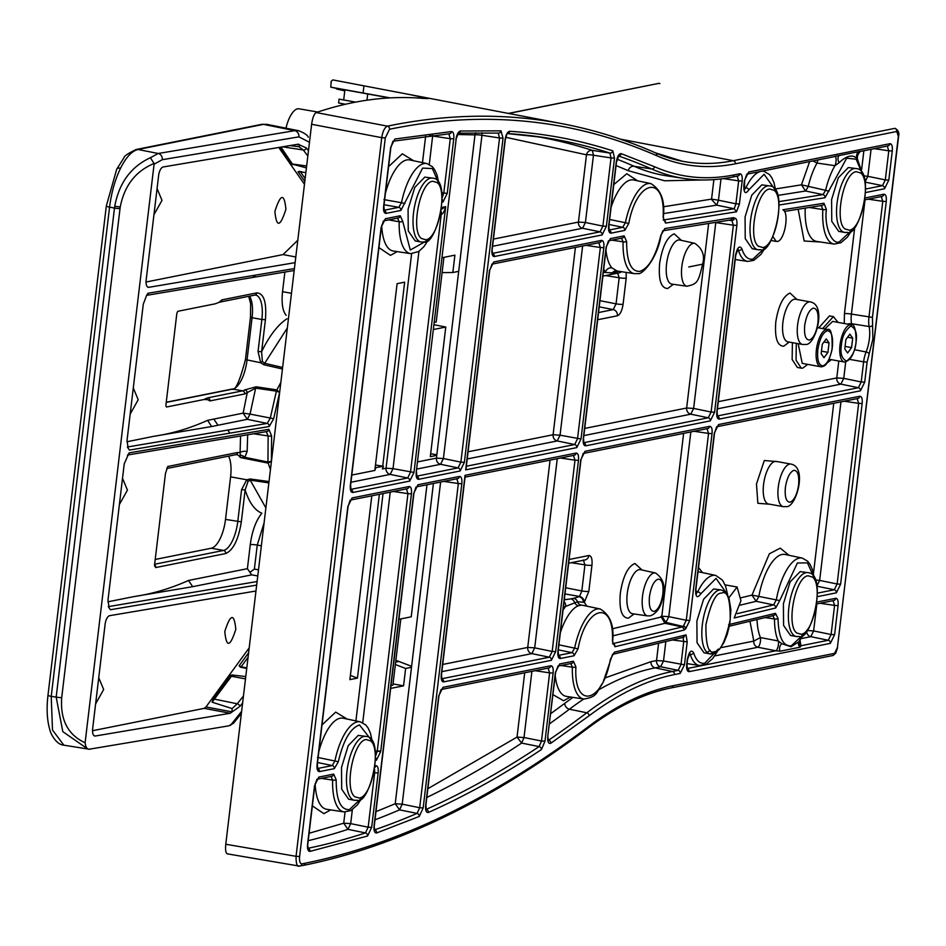<?xml version="1.0" encoding="UTF-8"?>
<svg xmlns="http://www.w3.org/2000/svg" width="946" height="946" viewBox="0 0 946 946"><rect width="100%" height="100%" fill="white"/><g stroke="black" fill="none" stroke-linecap="round" stroke-linejoin="round"><path stroke-width="1.42" d="M294.419 268.569L148.12 293.236L146.784 294.975L143.284 304.139L127.036 440.398L128.136 448.191L129.413 450.083L269.208 426.516L273.666 418.7L279.638 392.401L276.398 391.159L276.871 389.894L256.177 386.784L244.848 389.882A27.056 10.595 -79.7 0 1 242.578 390.852L232.787 389.078A2.708 2.46 -101.3 0 0 231.936 389.09L166.248 402.239M228.554 456.138A27.056 10.595 -79.7 0 1 230.588 476.855L225.515 519.413A27.056 10.595 -79.7 0 1 211.301 548.219L155.215 559.453M269.019 481.549L250.146 478.983L246.74 479.788L241.585 489.638L237.765 521.636A27.056 10.595 -79.7 0 1 223.552 550.442L211.301 548.219M271.443 461.27L268.132 463.102L267.943 462.015L244.837 457.308L240.319 457.533L268.132 463.102L270.461 469.512M63.855 745.176L52.491 730.04L51.226 696.339A5.416 0.769 -173.2 0 1 47.986 695.239C46.401 708.814 47.04 720.391 49.902 729.957C49.949 731.778 55.53 744.668 63.855 745.176L87.753 748.984L62.814 731.648L56.181 697.119L51.226 696.339L109.57 207.103C111.427 192.499 115.081 179.539 120.556 168.211C126.114 157.178 131.932 150.934 137.998 149.492A5.416 4.919 -101.3 0 0 136.212 149.492L136.212 149.492C128.065 153.382 123.985 156.149 123.95 157.781L116.689 169.251A5.416 2.944 -153.7 0 1 120.556 168.211M47.986 695.239L106.319 206.003A5.416 0.769 -173.2 0 0 109.57 207.103L114.49 208.085L114.738 206.275C119.125 182.874 131.009 166.685 150.367 157.734L158.183 153.489L137.998 149.492L263.461 124.364L266.914 124.352L261.675 124.364A5.416 4.919 -101.3 0 1 263.461 124.364L294.797 130.654L298.51 130.702L266.914 124.352M237.73 452.472A2.708 2.46 78.7 0 1 235.814 454.683L236.618 454.671A27.056 10.595 -79.7 0 1 240.319 457.533L240.095 452.578L237.73 452.472L167.809 466.484L165.479 473.39L154.47 565.661L155.759 567.553L225.68 553.552A2.708 2.46 -101.3 0 0 223.552 550.442L154.647 564.242M257.761 575.948L251.671 574.872L247.403 568.676L250.264 544.648C252.133 530.895 255.999 520.418 261.853 513.229C254.699 510.284 249.129 502.492 245.132 489.862L241.585 489.638M225.68 553.552C233.236 550.217 238.439 539.658 241.325 521.861L245.132 489.862L248.065 481.408A2.708 1.052 -123.3 0 1 246.74 479.788L230.588 476.855M248.065 481.408L250.205 480.142L250.146 478.983M265.873 507.919L250.205 480.142L268.865 482.886M167.809 466.484L166.839 468.471A2.708 2.46 78.7 0 1 166.756 468.507L166.839 468.471M241.372 713.426L233.532 723.252L228.719 725.854L89.291 749.197M218.739 302.472A2.708 2.637 59.9 0 0 218.857 302.413L220.04 302.07A2.708 2.46 -101.3 0 0 221.955 299.858L219.271 302.117A2.708 2.637 59.9 0 1 218.857 302.413L215.381 303.772L178.179 311.222A2.708 1.064 -79.7 0 0 176.76 314.107L165.976 404.533A2.708 1.064 -79.7 0 0 166.602 406.981A2.708 1.064 -79.7 0 0 166.768 406.969L203.958 399.519L207.635 399.673L209.906 400.927L244.707 393.962A2.708 2.46 -101.3 0 0 242.578 390.852L207.777 397.828A2.708 2.46 78.7 0 1 209.906 400.927M282.618 367.486L264.253 363.181L262.373 361.396L260.694 362.756L263.768 364.73L282.44 368.999M280.844 382.432L276.871 389.894L279.638 392.401M247.663 434.782L247.154 451.419A5.416 2.211 179.3 0 0 240.095 452.578L240.556 435.976M107.868 601.81L133.646 596.642C152.259 593.922 170.54 588.542 188.502 580.466L247.403 568.676M271.608 435.917A2.708 0.615 -175.6 0 1 268.144 435.952L266.216 431.53A2.708 2.412 -99.6 0 0 268.877 429.318L271.608 435.917L271.419 461.246L267.943 462.015L268.144 435.952L253.623 433.776M247.154 451.419L244.837 457.308A5.416 3.228 -135.5 0 0 240.461 455.274M255.976 591.002L109.677 615.669A8.112 3.477 100.7 0 0 105.112 624.254L92.661 728.645A8.112 3.477 100.7 0 0 94.766 736.012A8.112 3.477 100.7 0 0 95.321 736.012L230.209 713.272L239.858 706.414L242.625 702.949M308.479 150.686L306.445 148.037L298.073 144.218L163.173 166.969A8.112 3.477 100.7 0 0 158.621 175.542L146.169 279.945A8.112 3.477 100.7 0 0 148.274 287.312A8.112 3.477 100.7 0 0 148.829 287.312L295.128 262.645M89.787 749.244C87.233 749.48 85.66 747.328 85.105 742.776L154.092 164.178L162.274 159.697L298.889 136.863L309.472 142.278M204.182 708.365L205.98 706.958L232.018 711.865L230.221 713.272L204.182 708.365L92.542 730.726M268.877 429.318L129.082 452.886L124.245 463.8L107.998 600.06L109.097 607.852L110.375 609.744L256.673 585.077M85.105 742.776C67.911 734.865 60.118 719.823 61.715 697.651A5.416 0.769 -173.2 0 1 56.181 697.119L114.49 208.085A5.416 0.769 -173.2 0 0 120.024 208.617L120.248 206.997C124.364 185.629 135.645 171.12 154.092 163.469L150.367 157.734M286.189 315.314C282.582 310.962 281.364 303.098 282.535 291.699L284.876 272.058M126.93 441.758L154.163 436.236C172.314 433.552 190.122 428.254 207.588 420.343L243.134 413.13L247.213 392.886A2.708 2.33 -123.2 0 0 244.848 389.882M221.955 299.858L256.768 292.893C263.875 293.272 266.772 302.212 265.424 319.713L261.604 351.711C269.468 335.641 277.923 324.667 286.981 318.79M244.707 393.962L255.657 388.144A2.708 0.97 -81.5 0 1 256.177 386.784M273.666 418.7L250.04 414.088L247.273 419.315L243.134 413.13L250.04 414.088L255.657 388.144L276.398 391.159L270.26 418.227L267.186 423.418A2.708 2.412 80.4 0 1 269.208 426.516M287.336 327.978L263.768 364.73M166.236 402.405L232.787 389.078A27.056 10.595 100.3 0 0 247.001 360.272L252.074 317.714L261.876 319.488L258.057 351.486L261.604 351.711L262.373 361.396M264.1 522.783L257.253 545.073A5.416 0.769 6.8 0 0 250.264 544.648M249.898 572.33L254.379 569.09L257.253 545.073L261.356 545.807M251.671 574.872L192.665 586.686L188.502 580.466M254.852 591.191L255.858 591.948M146.051 282.026L283.067 254.58L295.802 256.981M282.629 146.819L303.276 150L299.113 146.76L299.622 144.963L298.617 144.218M243.453 696.008L237.245 703.789L232.125 708.578L212.117 702.192L231.439 676.272L245.487 678.897M232.018 711.865L232.125 708.578M266.926 431.53L127.462 455.05A2.708 2.412 80.4 0 0 129.082 452.886M229.866 433.15L227.797 430.063L267.186 423.418L247.273 419.315L211.644 426.54L207.588 420.343M205.98 706.958L249.188 647.904M283.067 254.58L297.801 240.225M304.47 184.269L278.763 147.47M299.113 146.76L290.008 145.578M239.858 706.414A2.708 1.904 38.6 0 0 237.245 703.789L214.683 699.177A2.708 1.939 36.2 0 1 213.311 698.562L230.079 675.657L232.007 674.983L245.771 676.567M246.729 668.491L240.379 667.19L239.125 665.759L248.597 652.823M212.117 702.192L213.311 698.562M305.877 172.503L298.037 171.77L304.801 181.455M299.504 171.368L298.037 171.77L300.225 171.533A2.708 1.076 98.3 0 0 300.178 171.486A2.708 1.064 -81.5 0 1 300.237 171.545L301.987 171.805M279.578 147.34L291.108 163.835L306.421 167.891M306.646 165.976L291.108 163.835M246.8 667.923L241.171 666.729A2.708 1.041 -78 0 1 240.426 667.202L240.379 667.19A2.708 1.052 102.3 0 0 241.171 666.729L239.125 665.759M230.079 675.657L231.439 676.272L232.007 674.983M370.56 740.848C381.463 748.582 371.802 797.253 359.196 798.034L354.809 796.733C343.906 788.988 353.568 740.328 366.173 739.547L370.56 740.848M437.123 182.554C448.037 190.3 438.365 238.971 425.771 239.752L421.384 238.451C410.469 230.706 420.142 182.046 432.736 181.254L437.123 182.554M812.46 577.084C823.363 584.829 813.702 633.489 801.096 634.269L796.709 632.969C785.807 625.223 795.468 576.563 808.073 575.783L812.46 577.084M860.635 172.988C871.55 180.733 861.877 229.393 849.283 230.185L844.896 228.885C833.994 221.139 843.655 172.468 856.26 171.687L860.635 172.988M774.112 190.323C785.026 198.069 775.353 246.729 762.748 247.509L758.373 246.208C747.458 238.463 757.131 189.803 769.725 189.023L774.112 190.323M378.932 247.592L390.45 255.373L397.237 251.612M361.36 798.329L349.37 809.622C340.584 809.989 336.185 800.02 336.173 779.729A2.708 0.899 -178.3 0 1 332.637 780.083L321.427 778.381M851.447 230.481L839.457 241.774C833.036 245.239 824.013 228.766 826.366 209.35L823.954 203.236A2.708 2.46 81 0 1 821.932 205.459L784.459 211.419M849.745 359.397L863.627 361.845L861.227 381.959L864.715 382.172L867.115 362.058L872.862 339.106L872.437 317.395L886.26 201.522C886.639 196.721 885.846 194.285 883.895 194.214L864.597 198.081M823.954 203.236L782.85 209.776C789.662 212.188 784.648 240.958 777.328 241.443L776.335 241.455L772.929 236.737M660.793 235.483L660.828 235.341C655.815 256.236 648.814 268.238 639.827 271.384C631.041 271.739 626.642 261.77 626.63 241.49L624.135 235.861L610.359 238.617L606.138 246.953M803.26 634.577L791.27 645.87C782.933 646.366 778.523 637.237 778.038 618.471L775.484 613.327L728.668 624.62M720.781 647.691L753.796 641.081L760.454 637.557L778.274 640.986L781.81 643.682L791.022 646.745L798.661 641.873L800.056 640.028M718.262 649.098L704.746 663.193C699.839 663.997 696.15 660.556 693.666 652.858C691.254 649.24 689.137 651.463 687.316 659.539L686.737 664.34C686.358 669.141 687.151 671.577 689.102 671.648L830.34 643.363L834.597 634.719L838.073 605.617C838.452 600.805 837.659 598.369 835.708 598.298L816.41 602.164M713.603 588.956L703.588 599.256L696.883 621.049L697.048 642.748L704.013 652.787L709.819 653.84A32.448 12.712 -79.7 0 1 702.689 622.101A32.448 12.712 -79.7 0 1 719.409 590.008A32.448 12.712 -79.7 0 1 721.396 589.985L713.603 588.956M358.227 735.385L348.211 745.685L341.506 767.478L341.683 789.177L348.636 799.216L354.443 800.269A32.448 12.712 -79.7 0 1 347.324 768.542A32.448 12.712 -79.7 0 1 364.033 736.437A32.448 12.712 -79.7 0 1 366.019 736.414L358.227 735.385M424.801 177.103L414.786 187.403L408.081 209.196L408.246 230.895L415.211 240.934L421.017 241.987A32.448 12.712 -79.7 0 1 413.887 210.249A32.448 12.712 -79.7 0 1 430.607 178.155A32.448 12.712 -79.7 0 1 432.594 178.132L424.801 177.103M800.127 571.632L790.111 581.92L783.406 603.725L783.584 625.412L790.537 635.464L796.343 636.516A32.448 12.712 -79.7 0 1 789.224 604.778A32.448 12.712 -79.7 0 1 805.933 572.685A32.448 12.712 -79.7 0 1 807.919 572.649L800.127 571.632M848.314 167.537L838.298 177.836L831.593 199.63L831.759 221.329L838.724 231.368L844.53 232.42A32.448 12.712 -79.7 0 1 837.399 200.682A32.448 12.712 -79.7 0 1 854.12 168.589A32.448 12.712 -79.7 0 1 856.106 168.565L848.314 167.537M761.79 184.872L751.774 195.16L745.07 216.965L745.235 238.652L752.188 248.703L758.006 249.756A32.448 12.712 -79.7 0 1 750.876 218.018A32.448 12.712 -79.7 0 1 767.596 185.924A32.448 12.712 -79.7 0 1 769.583 185.889L761.79 184.872M330.662 809.894L323.887 813.655L312.357 805.874M831.333 359.646L826.78 363.311M807.707 364.387L802.74 368.148L801.274 368.16L796.059 360.225L796.307 343.351M792.393 342.641L792.145 359.515L797.36 367.45L801.274 368.16M570.403 697.001L563.615 700.761L552.972 694.648M802.243 363.394L798.176 343.694M642.038 570.012L634.932 563.497C627.848 566.5 622.976 576.374 620.328 593.107C619.015 609.567 621.711 617.927 628.416 618.164L634.068 613.966M681.345 240.355L674.238 233.851C667.155 236.855 662.283 246.717 659.634 263.449C658.333 279.921 661.029 288.27 667.722 288.506L673.375 284.308M395.653 662.105L398.893 661.467L395.866 660.308M345.03 104.344A2728.761 1068.779 100.3 0 0 338.597 102.948L345.432 104.249M375.869 467.821L374.829 470.458L375.148 467.714L383.426 466.307L375.479 465.018M434.037 324.726L445.779 327.044L430.324 456.658L436.768 455.369L458.704 271.336L452.838 272.519L442.089 272.625M436.839 454.754L430.667 453.749M433.41 483.477L411.498 667.285L405.633 668.467L395.357 664.541M398.893 661.467L411.616 666.315M426.977 484.766L411.226 616.816L398.905 619.287M380.079 494.167L372.369 495.704M379.358 494.38L357.446 678.116L350.387 675.42M357.446 678.116L349.89 679.63L371.802 495.822M375.148 467.714L397.095 283.682L404.663 282.168L382.716 466.201M391.005 685.543L392.897 685.152L400.797 618.909M405.633 668.467L403.564 685.826L393.051 683.923M434.309 322.385L436.201 322.007L443.911 257.359M442.019 257.738L454.908 255.148L452.838 272.519M445.779 327.044L433.457 329.515M317.773 112.03L299.054 108.814A24.336 9.531 100.3 0 0 285.964 128.171M338.597 102.948L339.046 99.117L355.59 102.121M389.527 97.923L335.416 88.144L344.77 90.887A2736.92 1071.972 100.3 0 0 336.492 88.971L344.817 90.485L343.694 99.957M335.416 88.144L330.793 87.162L331.171 81.273L332.838 79.913L408.873 94.399L428.278 98.573L423.572 98.431C388.841 95.404 353.059 100.11 316.2 112.55C314.119 113.827 312.594 117.742 311.624 124.269L225.775 844.246C225.195 850.643 225.881 853.824 227.809 853.812M383.426 466.307L382.385 468.944L386.051 468.211L393.028 468.637L390.178 474.395A5.404 4.919 78.7 0 1 386.051 468.211L411.616 253.741M390.663 688.404L403.564 685.826M347.135 719.055L335.688 712.113L322.007 724.932M301.951 863.852C300.012 863.781 299.22 861.333 299.61 856.532L385.294 137.891L389.551 129.247C483.347 109.949 572.413 118.782 656.737 155.723C681.569 166.614 707.785 169.299 735.385 163.8L896.784 131.482L898.357 136.354L837.399 647.596L834.561 653.355L673.162 685.684C645.55 691.242 617.383 704.829 588.684 726.433C492.322 798.956 397.805 844.553 305.12 863.225L301.951 863.852A2.708 2.46 79 0 1 299.208 866.075L227.336 853.86M299.208 866.075C297.103 867.115 296.051 863.864 296.051 856.319L225.775 844.246M311.624 124.269L381.746 137.667C382.704 131.34 384.608 127.497 387.434 126.149L316.2 112.55M330.793 87.162L390.166 97.887M457.545 134.509L474.987 134.876A5.404 0.757 -173.2 0 1 481.952 135.302L443.414 458.538L436.437 458.124L417.683 461.873M440.611 482.034L402.204 804.171L395.227 803.745L375.976 811.633M455.913 139.381L458.491 133.15L498.436 133.09A2.708 2.483 -87.6 0 1 498.187 133.067L499.547 137.962L460.891 462.133L443.414 458.538L440.576 464.297L416.819 469.062M481.94 132.712L481.952 135.302L499.547 137.962L503.036 138.175L501.002 130.832L460.347 131.021A2.708 2.483 87.1 0 1 458.408 133.22M374.994 819.804A2728.24 1068.578 -79.7 0 0 399.579 809.859L417.068 813.406A2728.749 1068.767 -79.7 0 1 374.51 829.879L374.498 829.879A2.708 2.436 71 0 1 376.638 832.953L419.244 816.457A2.708 2.412 -113.2 0 0 417.068 813.406L419.681 807.718L423.169 807.931L461.825 483.749L458.337 483.536L419.681 807.718L402.204 804.171L399.579 809.859L395.227 803.745L411.498 667.285M406.378 488.751L407.951 493.635L393.465 491.482M350.387 500.091A2.708 2.46 -101.3 0 0 352.089 497.939L347.832 506.583L317.135 764.025M375.136 750.947L380.694 751.585L411.439 493.836C411.817 489.035 411.025 486.599 409.074 486.528A2.708 2.46 78.7 0 1 407.158 488.739L350.375 500.115M317.478 757.379L338.325 761.731C343.292 740.446 350.339 728.183 359.468 724.955L371.813 740.659M397.497 217.97L399.212 221.742L388.711 219.898M427.935 240.048L410.304 250.04L402.748 221.399L400.253 215.759L385.389 218.739A2.708 2.46 78.7 0 1 383.686 220.891L398.337 217.958A2.708 2.46 -101.3 0 0 400.253 215.759M507.494 133.563A2728.749 1068.767 -79.7 0 1 543.855 137.489A2728.749 1068.767 -79.7 0 1 609.898 153.075A2.708 2.483 -72.1 0 0 612.807 150.863C579.2 140.02 544.813 133.492 509.646 131.293C507.446 131.766 505.909 134.651 505.034 139.949L492.003 249.212C491.624 254.025 492.405 256.461 494.356 256.52L602.129 234.939L606.386 226.307L614.51 158.136L611.021 157.923L602.898 226.094L606.386 226.307M425.712 804.951L425.676 805.247C425.298 810.45 426.208 812.851 428.396 812.448C465.846 795.692 503.52 774.727 541.419 749.563L544.979 741.238L553.114 673.067L549.626 672.854L541.502 741.025L544.979 741.238M764.912 247.805L752.933 259.109C748.026 259.914 744.336 256.461 741.841 248.763C739.429 245.144 737.312 247.379 735.491 255.455L716.855 411.782C716.477 416.583 717.257 419.019 719.22 419.09L860.458 390.804L864.715 382.172M740.28 605.133L756.161 601.301L758.834 596.406L779.717 600.58L797.395 562.988L807.494 562.87L813.714 576.894M728.917 597.777L737.111 587.028L740.943 600.71L734.179 617.986L775.696 607.982L779.717 600.58M695.7 589.204L695.665 589.512C695.594 597.233 697.273 598.7 700.69 593.922L716.016 578.384L727.19 594.23M612.653 635.901L664.955 623.296L660.899 616.461L665.038 622.645L682.314 626.276L684.372 629.362L682.232 626.926L612.984 643.623M558.909 644.841L578.053 648.838C586 605.274 614.415 598.995 612.429 641.246L614.971 646.733L684.301 630.012M730.773 219.85L733.469 217.627L730.69 220.501L728.999 220.241M683.993 637.143L612.712 654.325A2.708 2.448 -103.6 0 0 614.368 652.172L610.407 659.232C602.626 703.647 573.548 710.068 575.901 666.847L573.418 661.219L559.642 663.974L555.42 672.31M686.039 634.896L683.118 637.178L683.722 641.648L680.99 664.577L678.152 670.336L672.417 671.483A827.596 324.147 100.3 0 0 586.768 712.799A2728.749 1068.767 -79.7 0 1 548.574 740.221A2.708 2.318 55.7 0 1 550.879 743.201L589.122 715.755C618.128 693.926 646.579 680.198 674.486 674.569L680.209 673.422L684.478 664.79L687.21 641.861L686.039 634.896L614.368 652.172M778.688 205.081L825.042 197.714L846.705 158.195L856.13 159.188L861.901 172.811M743.97 187.213L745.921 187.698A2.708 1.443 25.8 0 1 748.877 189.827L764.108 174.289L775.377 190.134M628.771 223.481C636.859 179.113 665.795 173.91 663.111 217.308L665.535 223.079L736.485 211.798L739.417 204.005L742.149 181.076C742.539 176.275 741.747 173.839 739.796 173.768L734.061 174.915C706.165 180.473 679.677 177.753 654.585 166.756L621.179 153.654C618.873 153.666 617.218 156.539 616.236 162.251L608.656 225.858C608.266 230.658 609.058 233.094 611.01 233.165L624.786 230.398L628.771 223.481L625.377 222.7L622.728 227.312A2.708 2.46 78.7 0 1 624.786 230.398M383.946 199.606L401.482 202.716L398.763 207.34A2.708 2.46 78.7 0 1 400.891 210.438L422.614 168.104L432.381 168.542L438.388 182.377M707.076 652.444L710.269 650.375M416.701 476.252A2.708 2.46 78.7 0 1 418.605 479.303L460.111 470.99L464.38 462.346L460.891 462.133L458.053 467.892L416.678 476.181M498.436 133.09A2.708 2.483 -87.6 0 0 501.002 130.832M416.252 471.983L456.114 139.559L416.252 471.983C415.873 476.796 416.654 479.232 418.605 479.303M460.111 470.99A2.708 2.46 -101.3 0 0 458.053 467.892L440.576 464.297A5.404 4.919 -101.3 0 1 436.437 458.124L436.768 455.369M441.463 209.267L445.684 206.654C444.289 211.561 442.811 214.151 441.238 214.423L410.493 472.231L407.655 477.99L350.812 489.378M350.836 489.437A2.708 2.46 78.7 0 1 352.74 492.488L409.724 481.076A2.708 2.46 -101.3 0 0 407.655 477.99L390.178 474.395L350.954 482.247M456.764 478.664L458.337 483.536L443.851 481.384M417.955 484.754A2.708 2.46 78.7 0 1 416.264 486.906L457.545 478.641A2.708 2.46 -101.3 0 0 459.46 476.441L417.955 484.754L413.698 493.386L374.072 825.692L374.675 830.281L374.025 829.914M372.298 741.451L370.359 733.032L368.16 728.113L365.83 725.014L360.402 721.857A45.775 17.927 -79.7 0 0 334.919 760.939L332.271 765.562L317.525 768.519M411.439 493.836L407.951 493.635L377.277 750.876L375.55 756.244M317.549 768.578A2.708 2.46 78.7 0 1 319.452 771.629L334.34 768.649A2.708 2.46 -101.3 0 0 332.271 765.562L317.537 762.511M441.084 211.762A5.404 1.987 -80 0 1 441.049 214.387L440.611 214.304M418.924 251.388L393.028 468.637L413.981 472.444L445.684 206.654L441.096 207.576M385.389 218.739L381.12 227.371L350.41 484.884M374.923 767.36A2.708 2.46 -101.3 0 0 375.787 765.669L374.51 765.929M374.592 769.536L374.663 772.776L378.152 772.988C378.53 768.176 377.738 765.74 375.787 765.669M374.013 772.681L374.663 772.776L368.171 827.194L371.66 827.407L378.152 772.988M308.207 840.698A2728.24 1068.578 100.3 0 0 347.974 829.346L350.694 823.623L368.171 827.194L365.452 832.918A2.708 2.436 71.9 0 1 367.58 835.992L371.66 827.407M308.029 848.349A2.708 2.46 78.3 0 1 309.957 851.4L367.58 835.992M307.521 848.314L308.183 848.668L307.58 844.092C307.202 848.917 307.994 851.353 309.957 851.4M314.58 785.428L307.58 844.092M336.173 779.729L333.69 774.1A2.708 2.46 -101.3 0 1 331.774 776.311L317.087 779.256A2.708 2.46 -101.3 0 0 318.802 777.092L314.545 785.724M330.982 776.335L332.637 780.083A45.775 17.927 100.3 0 0 344.072 811.928L326.654 809.279A46.271 18.128 100.3 0 1 315.136 783.595M375.574 757.77A2.708 2.46 78.7 0 1 376.437 760.217L380.694 751.585M492.57 246.291L582.582 228.258L585.42 222.499L602.898 226.094L600.06 231.853A2.708 2.46 78.7 0 1 602.129 234.939M492.452 253.481A2.708 2.46 78.7 0 1 494.356 256.52M491.944 253.433L492.606 253.788L492.003 249.212M507.541 133.516A2.708 2.483 -86.4 0 0 509.646 131.293M505.755 137.3L586.473 154.801A5.404 0.757 -173.2 0 1 593.449 155.227L585.42 222.499L578.444 222.074L586.473 154.801A5.404 4.967 -72.1 0 1 592.314 150.367L609.898 153.075L611.021 157.923L593.449 155.227L592.314 150.367A2728.24 1068.578 100.3 0 0 535.14 136.259M467.218 458.964L557.218 440.942L560.056 435.184L581.021 438.991L603.832 247.71L600.343 247.497L577.533 438.778L574.695 444.537A2.708 2.46 78.7 0 1 576.764 447.624L581.021 438.991M465.952 467.631L465.692 469.866L576.764 447.624M489.484 270.32L465.692 469.866M491.79 264.182L492.062 264.088A2.708 2.46 -101.3 0 0 493.706 261.983L489.449 270.615M491.991 264.147L599.563 242.602A2.708 2.46 -101.3 0 0 601.479 240.402L493.706 261.983M598.771 242.625L600.343 247.497L585.858 245.345M578.479 460.383L574.991 460.17L552.18 651.451L555.669 651.664L578.479 460.383C578.857 455.582 578.065 453.146 576.114 453.075L465.042 475.318L441.285 674.569C440.895 679.382 441.687 681.818 443.639 681.889L551.4 660.296L555.669 651.664M441.853 671.648L531.865 653.615L534.703 647.856L552.18 651.451L549.342 657.21A2.708 2.46 78.7 0 1 551.4 660.296M441.735 678.838A2.708 2.46 78.7 0 1 443.639 681.889M464.841 476.95L465.042 475.318M465.042 477.151L574.198 455.286A2.708 2.46 -101.3 0 0 576.114 453.075M573.418 455.298L574.991 460.17L560.505 458.03M426.823 797.443A2728.24 1068.578 100.3 0 0 521.636 743.083L524.013 737.525L541.502 741.025L539.125 746.583A2.708 2.33 56.4 0 1 541.419 749.563M531.9 671.353L524.013 737.525L517.036 737.1L521.636 743.083L539.125 746.583A2728.749 1068.767 -79.7 0 1 426.208 809.398L426.102 809.433M438.743 695.688L425.676 805.247M442.965 687.34A2.708 2.46 -101.3 0 1 441.262 689.492L548.834 667.959A2.708 2.46 -101.3 0 0 550.749 665.759L442.965 687.34L438.696 695.984M548.053 667.982L549.626 672.854L535.14 670.702M821.234 205.459L822.843 209.539A2.708 0.745 3.2 0 0 826.366 209.35M864.963 199.831L881.979 196.425A2.708 2.46 -101.3 0 0 883.895 194.214M881.199 196.437L882.772 201.309L886.26 201.522M717.423 408.849L840.911 384.123L843.749 378.365L861.227 381.959L858.389 387.718A2.708 2.46 78.7 0 1 860.458 390.804M717.305 416.039A2.708 2.46 78.7 0 1 719.22 419.09M737.821 249.212L738.448 250.347A2.708 1.987 -17.1 0 0 741.841 248.763M700.69 593.922A2.708 1.443 -154.2 0 0 697.734 591.794L696.102 593.745M714.336 432.878L695.665 589.512M716.867 426.693A2.708 2.46 -101.3 0 0 718.57 424.541L714.301 433.185M716.843 426.717L857.88 398.467A2.708 2.46 -101.3 0 0 859.808 396.256L718.57 424.541M857.1 398.479L858.672 403.351L862.161 403.564C862.539 398.763 861.759 396.327 859.808 396.256M844.187 401.21L858.672 403.351L837.139 584.001L840.616 584.214L862.161 403.564M816.812 586.165L819.662 580.406L837.139 584.001L834.289 589.76A2.708 2.46 78.7 0 1 836.359 592.846L840.616 584.214M814.199 577.699L812.283 569.315L810.072 564.384L807.742 561.262L802.303 558.093A45.775 17.927 100.3 0 0 776.288 599.953L773.603 604.896A2.708 2.448 76.4 0 1 775.696 607.982M557.963 650.907L557.927 651.215C557.549 656.016 558.329 658.451 560.292 658.522A2.708 2.46 -101.3 0 0 558.388 655.472M580.773 459.638L557.927 651.215M583.079 453.501L583.351 453.406A2.708 2.46 -101.3 0 0 584.995 451.301L580.738 459.933M583.28 453.465L707.762 428.538A2.708 2.46 -101.3 0 0 709.677 426.327L584.995 451.301M706.981 428.55L708.554 433.422L712.042 433.635C712.421 428.834 711.629 426.398 709.677 426.327M694.068 431.27L708.554 433.422L686.276 620.245L689.764 620.458L712.042 433.635M682.314 626.276L665.996 622.409L668.798 616.662L686.276 620.245L683.473 625.992A2.708 2.448 76.4 0 1 685.554 629.078L689.764 620.458M612.996 643.67A2.708 2.448 76.4 0 1 614.971 646.733M558.317 649.843L571.999 652.669L574.66 648.057A45.775 17.927 100.3 0 1 600.131 608.964C610.075 614.794 614.261 625.424 612.677 640.868A2.708 0.934 -178.8 0 1 612.429 641.246M558.365 655.401L571.999 652.669A2.708 2.46 78.7 0 1 574.068 655.755L578.053 648.838M624.135 235.861A2.708 2.46 -101.3 0 1 622.22 238.061L608.645 240.781A2.708 2.46 -101.3 0 0 610.359 238.617M621.439 238.085L623.095 241.833A2.708 0.899 1.7 0 0 626.63 241.49M663.075 230.718A2.708 2.46 -99 0 0 664.837 228.542L660.828 235.341M731.849 220.323L733.375 225.195L736.863 225.408C737.253 220.666 736.485 218.23 734.569 218.088A2.708 2.46 -99 0 1 732.547 220.312L730.69 220.501M715.058 222.464A5.404 0.757 -173.2 0 1 715.791 222.582L733.375 225.195L711.108 412.018L714.597 412.231L736.863 225.408M583.859 435.598L690.781 414.182L693.631 408.424L711.108 412.018L708.258 417.777A2.708 2.46 78.7 0 1 710.328 420.875L714.597 412.231M583.741 442.787A2.708 2.46 78.7 0 1 585.645 445.838L710.328 420.875M583.327 438.235L583.292 438.53C582.913 443.331 583.694 445.767 585.645 445.838M547.829 735.917L555.609 672.488L557.986 666.09A2.708 2.46 -101.3 0 0 559.642 663.974M557.927 666.138L571.502 663.418A2.708 2.46 -101.3 0 0 573.418 661.219M570.722 663.442L572.377 667.19A2.708 0.899 1.7 0 0 575.901 666.847M672.275 639.957L687.21 641.861M674.486 674.569A2.708 2.46 78.7 0 0 672.417 671.483L655.14 667.852L660.675 666.741L663.513 660.982L684.478 664.79M665.83 641.518L663.513 660.982L656.536 660.568A5.404 4.919 -101.3 0 0 660.675 666.741L678.152 670.336A2.708 2.46 78.7 0 1 680.209 673.422M547.746 740.446L548.396 740.789L547.793 736.213C547.438 741.806 548.467 744.135 550.879 743.201M892.279 151.017L888.791 150.804L885.314 179.906L888.802 180.118L892.279 151.017C892.657 146.204 891.877 143.768 889.914 143.697L748.676 171.995L744.419 180.627L743.852 185.416C743.781 193.138 745.46 194.616 748.877 189.827M864.999 182.07L867.837 176.323L885.314 179.906L882.476 185.664A2.708 2.46 78.7 0 1 884.545 188.762L888.802 180.118M862.385 173.603L857.419 158.999C853.044 154.115 846.966 155.333 839.173 162.653L834.951 165.692L817.025 163.055L817.935 159.945M775.543 188.94L801.475 184.825L825.622 190.323L822.996 194.616A2.708 2.46 81 0 1 825.042 197.714M760.501 171.451A45.775 17.927 100.3 0 0 745.921 187.698L744.289 189.649M746.985 174.147A2.708 2.46 -101.3 0 0 748.676 171.995M834.727 156.433L860.281 151.325M857.549 159.165L857.49 159.165C857.017 156.244 858.01 153.666 860.482 151.419L887.998 145.909A2.708 2.46 -101.3 0 0 889.914 143.697M887.218 145.932L888.791 150.804L874.305 148.652M772.799 615.55L774.502 618.98L765.148 617.572M816.776 603.915L833.793 600.509A2.708 2.46 -101.3 0 0 835.708 598.298M833.012 600.533L834.585 605.405L838.073 605.617M820.099 603.252L834.585 605.405L831.108 634.506L834.597 634.719M801.179 638.597L810.793 636.67L813.631 630.923L831.108 634.506L828.27 640.265A2.708 2.46 78.7 0 1 830.34 643.363M687.198 668.597A2.708 2.46 78.7 0 1 689.102 671.648M806.619 631.266A5.404 4.919 -101.3 0 0 810.793 636.67L828.27 640.265L801.333 645.669L799.997 647.206L780.131 651.191L775.791 650.777L703.351 665.286M689.646 653.308L690.261 654.431A2.708 1.987 -17.1 0 0 693.666 652.858M734.061 174.915A2.708 2.46 78.7 0 1 732.145 177.127L737.88 175.98A2.708 2.46 -101.3 0 0 739.796 173.768M737.1 175.991L738.672 180.863L742.149 181.076M723.43 178.605L738.672 180.863L735.929 203.792L739.417 204.005M663.418 213.619L716.713 205.14L718.452 200.197L735.929 203.792L734.214 208.747L736.485 211.798M716.713 205.14L734.191 208.747L663.654 219.957M663.69 220.04A2.708 2.46 81 0 1 665.535 223.079M609.638 219.484L625.377 222.7A45.775 17.927 100.3 0 1 650.86 183.607L650.86 183.607C661.018 189.649 665.192 200.765 663.359 216.965A2.708 0.851 -177.9 0 1 663.111 217.308M609.106 230.115A2.708 2.46 78.7 0 1 611.01 233.165M618.672 155.889A2.708 2.483 -70.9 0 0 621.179 153.654M393.181 141.179A2.708 2.46 -100.9 0 0 394.896 139.027L390.663 147.363M429.531 135.621A5.404 0.757 -173.2 0 1 432.677 136.035L450.272 138.672L448.818 133.776A2.708 2.471 -94 0 0 451.573 131.541L394.896 139.027M442.113 197.939L443.769 193.15L450.272 138.672L453.761 138.885C454.139 134.273 453.418 131.825 451.573 131.541M442.149 199.571A2.708 2.46 78.7 0 1 443 202.006L447.257 193.362L453.761 138.885M384.111 210.367A2.708 2.46 78.7 0 1 386.015 213.418L400.891 210.438M441.143 211.396A5.404 2.01 -81.6 0 1 441.238 214.423L441.049 214.387M352.35 809.67L350.694 823.623L343.717 823.197L347.974 829.346L365.452 832.918A2728.749 1068.767 -79.7 0 1 308.006 848.29M852.169 229.902L847.332 237.198L840.911 242.744L834.159 244.08A45.775 17.927 100.3 0 1 822.843 209.539L809.256 207.481M765.645 247.237L760.891 254.427L753.796 260.375L747.624 261.403A45.775 17.927 100.3 0 1 738.448 250.347L737.206 250.193M822.63 328.605L833.391 316.603L829.476 315.893L818.716 327.895M798.152 209.243L804.147 240.994L820.75 242.034M695.783 591.297L697.734 591.794A45.775 17.927 100.3 0 1 715.779 575.428L698.538 571.786A46.271 18.128 100.3 0 0 698.006 571.703M698.515 567.47L702.511 572.626M789.035 555.302L780.237 548.136L769.323 553.824L751.987 595.129L756.161 601.301L773.603 604.896L737.407 613.623M664.955 623.296L682.232 626.926M563.071 609.945L565.661 606.41L577.533 601.739A5.404 4.967 -91.2 0 0 581.258 605.18L578.444 605.747A46.271 18.128 100.3 0 0 560.363 632.638M662.815 230.765L661.029 235.459C657.352 258.601 641.932 275.369 637.911 273.583L634.53 273.678A45.775 17.927 100.3 0 1 623.095 241.833L611.873 240.142M605.96 250.323A46.271 18.128 100.3 0 0 611.861 267.848L616.958 270.923M612.547 654.36L602.957 682.669C596.311 691.313 598.676 696.871 583.8 699.035A45.775 17.927 100.3 0 1 572.377 667.19L561.155 665.499M857.419 158.999A5.404 5.333 139.3 0 1 859.11 151.49M839.244 155.463A5.404 3.808 -112.7 0 0 839.173 162.653M799.997 647.206A5.404 4.967 24.1 0 1 798.814 641.695M781.81 643.682A5.404 4.186 -70.5 0 0 780.131 651.191M687.044 663.607L689.587 663.997M717.458 651.321L712.681 658.546L706.201 664.163L699.449 665.499A45.775 17.927 100.3 0 1 690.261 654.431L689.019 654.289M309.094 833.26L343.717 823.197L345.042 812.023M582.618 245.995L560.056 435.184L553.091 434.758L575.416 247.438M557.265 458.68L534.703 647.856L527.726 647.442L550.064 460.123M427.864 788.692L517.036 737.1L524.699 672.795M845.7 362.022L843.749 378.365L836.772 377.939L718.286 401.672M833.391 316.603L838.085 322.397M840.947 401.861L819.662 580.406L815.239 579.91M802.303 558.093L785.062 554.462A46.271 18.128 100.3 0 0 758.834 596.406L751.987 595.129L741.108 597.754M690.828 431.92L668.798 616.662L661.822 616.236L683.627 433.363M583.363 559.985L584.935 564.857L581.825 590.954L579.567 596.453A5.404 4.576 52.8 0 1 584.285 602.354L577.533 601.739A5.404 5.002 -103.6 0 0 573.595 598.31L570.793 598.877A5.404 4.825 -99.4 0 1 574.553 602.33A5.404 4.848 -110.4 0 0 578.444 605.747M565.72 587.773L581.825 590.954A5.404 0.757 6.8 0 0 588.838 591.392L584.285 602.354L586.863 606.173M611.861 267.848A5.404 4.742 -40.5 0 0 605.535 271.928L603.69 269.291M618.613 271.266L612.322 272.886L603.323 272.377M584.723 428.42L686.654 408.01L693.631 408.424L715.803 222.345M550.702 713.686L572.862 697.379M605.109 677.904L651.014 661.668L656.536 660.568L658.593 643.256M871.065 149.302L867.837 176.323L863.426 175.814M857.159 158.55A5.404 2.507 -80.6 0 1 859.843 151.466M835.176 156.492A5.404 1.75 -82 0 1 836.122 160.229A5.404 1.75 -82 0 1 834.951 165.692A45.775 17.927 100.3 0 0 825.622 190.323L828.98 191.269M812.981 160.938L817.025 163.055A46.271 18.128 100.3 0 0 808.18 186.752L805.566 191.009L822.996 194.616L778.842 201.64M777.671 195.444L805.566 191.009L801.475 184.825L809.622 161.612M714.644 655.933L757.923 647.265A5.404 4.919 -101.3 0 1 753.796 641.081L749.977 621.226M778.038 618.471A2.708 1.041 0.1 0 1 774.502 618.98A45.775 17.927 100.3 0 0 778.274 640.986A5.404 1.715 -78.9 0 1 778.026 646.709A5.404 1.715 -78.9 0 1 775.791 650.777L757.923 647.265C759.945 645.207 760.785 641.967 760.454 637.557A46.271 18.128 100.3 0 1 757.025 619.524M800.6 645.503L801.333 645.669A5.404 2.471 -77.3 0 1 800.907 645.645L800.907 645.645A5.404 2.471 -77.3 0 1 799.5 640.856M816.859 603.903L813.631 630.923L806.654 630.497M720.994 178.924L718.452 200.197L711.558 199.121L713.887 179.622M711.782 199.724L716.666 205.128M613.788 184.576L626.808 173.733L637.592 180.816M702.878 179.965L664.624 180.781L628.262 170.694L616.059 165.55M429.295 164.391L432.736 135.266M388.581 166.65L402.287 153.82L413.709 160.773M824.758 328.995L832.657 321.415M564.064 601.656A5.404 4.919 78.7 0 1 565.661 606.41L563.438 606.859M583.386 602.259A5.404 5.026 -104.2 0 0 579.07 596.737L573.595 598.31M616.898 271.005A5.404 4.73 71.4 0 0 615.74 272.2A5.404 4.919 78.7 0 1 612.842 274.115L602.886 276.114M612.842 274.115L619.204 272.838A5.404 4.919 -101.3 0 0 621.427 271.691M616.059 270.875A5.404 5.061 88.6 0 0 612.322 272.886A5.404 4.919 78.7 0 1 609.437 274.801M568.641 563.225L584.971 559.961A5.404 4.919 -101.3 0 0 588.802 555.539L569.09 559.488M571.313 562.693L584.935 564.857A5.404 0.757 6.8 0 0 591.948 565.294C592.456 558.885 591.416 555.633 588.802 555.539M579.567 596.453L564.975 593.946M617.596 272.874L619.169 277.746A5.404 0.757 6.8 0 0 626.193 278.171L626.146 272.401M605.558 275.582L619.169 277.746L616.059 303.843A5.404 0.757 6.8 0 0 623.083 304.269L626.193 278.171M599.953 300.662L616.059 303.843L613.221 309.602A5.404 4.919 78.7 0 1 617.395 315.787C620.15 314.628 622.042 310.785 623.083 304.269M847.604 353L844.778 348.956L845.901 339.531L849.863 334.139L852.689 338.171L851.566 347.608L847.604 353M823.99 357.73L821.163 353.686L822.287 344.261L826.236 338.869L829.063 342.901L827.939 352.338L823.99 357.73M845.085 346.425L851.566 347.608M847.581 337.249L852.689 338.171M821.459 351.155L827.939 352.338M823.954 341.979L829.063 342.901M227.797 430.063L127.391 446.997L129.413 450.083M225.515 519.413L241.325 521.861M258.057 351.486L260.694 362.756L245.653 359.61M249.543 296.157A27.056 10.595 100.3 0 1 252.074 317.714L250.725 317.052M154.576 564.845A2.708 2.46 78.7 0 1 155.759 567.553M247.379 457.829A2.708 0.958 101.4 0 0 247.604 458.987M298.889 136.863A5.416 4.825 -99.5 0 0 294.797 130.654L158.183 153.489A5.416 4.825 -99.5 0 1 162.274 159.697M207.777 397.828L203.958 399.519M256.768 292.893A2.708 2.46 78.7 0 1 254.852 295.093L255.657 295.081A27.056 10.595 -79.7 0 1 261.876 319.488L265.424 319.713M122.519 478.333L127.438 490.123L119.397 504.502M241.62 711.368L230.398 725.452M61.715 697.651L120.024 208.617M114.738 206.275L120.248 206.997M133.291 387.943L138.199 399.732L130.17 414.123M205.767 398.479A2.708 2.637 59.9 0 1 207.635 399.673M192.665 586.686L133.646 596.642M108.542 606.599L257.099 581.542M94.257 735.811L95.321 736.012M148.829 287.312L147.765 287.111M307.84 155.972L303.276 150A2.708 2.282 -37.5 0 0 306.445 148.037M148.12 293.236A2.708 2.412 80.4 0 1 146.512 295.365L294.194 270.485M253.02 277.296L255.787 275.085M108.293 606.634L110.375 609.744M282.535 291.699L291.474 293.284M217.97 425.262L213.831 419.078M211.644 426.54L154.163 436.236M258.495 569.823L254.379 569.09M98.739 677.726L103.658 689.504L95.617 703.895M224.781 631.538C230.505 613.658 234.182 612.913 235.814 629.327C230.091 647.206 226.413 647.951 224.781 631.538M157.071 188.561L161.991 200.351L153.95 214.73M274.872 211.478C280.595 193.587 284.285 192.854 285.917 209.267C280.193 227.146 276.516 227.88 274.872 211.478M299.622 144.963L296.808 144.431M292.846 164.758L280.997 147.103M305.144 178.593L300.237 171.545M241.171 666.729L248.065 657.316M721.538 593.118C727.486 590.304 730.371 599.244 730.194 619.926C725.322 641.554 720.107 652.113 714.573 651.605C708.625 654.407 705.74 645.479 705.917 624.786C710.789 603.158 716.004 592.598 721.538 593.118M796.958 299.492L790.016 293.059C783.158 296.086 778.416 305.688 775.803 321.853C774.597 337.746 777.222 345.869 783.678 346.236L789.236 342.074M795.338 299.208L795.598 299.243A21.64 8.479 100.3 0 0 794.273 299.267A21.64 8.479 100.3 0 0 783.134 320.659A21.64 8.479 100.3 0 0 787.876 341.825L787.498 341.825M777.624 461.66L764.297 460.525L756.469 484.021L757.864 503.296L769.902 504.242M776.004 461.376L776.264 461.412A21.64 8.479 100.3 0 0 774.94 461.435A21.64 8.479 100.3 0 0 763.576 484.47A21.64 8.479 100.3 0 0 768.542 503.993L768.282 503.934M817.947 322.763C816.386 332.46 813.536 338.219 809.421 340.04C805.554 339.827 803.982 334.943 804.703 325.412C806.276 315.704 809.114 309.945 813.229 308.136C817.108 308.349 818.68 313.221 817.947 322.763M810.296 301.916C827.312 304.955 815.192 345.94 805.59 344.45L802.575 344.486A21.64 8.479 -79.7 0 1 797.821 323.331A21.64 8.479 -79.7 0 1 808.972 301.928A21.64 8.479 -79.7 0 1 810.296 301.916L795.598 299.243M798.613 484.931C797.04 494.628 794.202 500.387 790.087 502.208C786.221 501.995 784.648 497.111 785.369 487.58C786.942 477.872 789.78 472.113 793.895 470.304C797.762 470.517 799.335 475.389 798.613 484.931M790.951 464.084C807.967 467.123 795.858 508.108 786.256 506.618L783.229 506.654A21.64 8.479 -79.7 0 1 778.487 485.499A21.64 8.479 -79.7 0 1 789.626 464.096A21.64 8.479 -79.7 0 1 790.951 464.084L776.264 461.412M841.443 345.03C842.023 336.811 845.145 330.473 850.821 326.027C855.692 328.368 857.419 333.725 856.024 342.109C855.444 350.316 852.322 356.654 846.646 361.112C841.774 358.771 840.048 353.402 841.443 345.03M840.024 344.935A18.932 7.414 -79.7 0 1 851.128 324.762C854.344 323.757 856 329.515 856.118 342.062C854.344 354.111 850.43 360.769 844.376 362.022A18.932 7.414 -79.7 0 1 840.024 344.935M832.397 346.839C830.671 357.517 827.549 363.843 823.02 365.842C818.763 365.605 817.025 360.249 817.829 349.76C819.555 339.082 822.677 332.744 827.206 330.757C831.463 330.994 833.19 336.35 832.397 346.839M826.355 329.515A18.932 7.414 -79.7 0 1 827.514 329.492C831.002 327.99 832.527 334.659 832.078 349.512C827.785 366.208 824.309 365.842 822.251 366.729L820.75 366.752A18.932 7.414 -79.7 0 1 816.599 348.234A18.932 7.414 -79.7 0 1 826.355 329.515M374.829 470.458L351.806 475.069M381.699 225.29A46.271 18.128 100.3 0 0 393.229 250.997L410.647 253.646A45.775 17.927 -79.7 0 1 399.212 221.742A2.708 0.887 -178.3 0 0 402.748 221.399M508.593 113.461L658.913 83.354A1.62 1.478 -101.3 0 0 657.919 83.544M851.826 324.963A21.06 8.254 100.3 0 0 851.601 323.721L869.138 326.524A21.569 8.443 -79.7 0 1 869.374 338.893A21.569 8.443 -79.7 0 1 866.098 351.971L854.534 349.713M868.286 199.168L882.772 201.309L868.948 317.182A16.295 6.386 -79.7 0 0 869.138 326.524A2.708 1.786 -11.6 0 0 872.59 325.188M711.806 653.816A32.448 12.712 -79.7 0 1 709.819 653.84L714.892 653.036L719.468 649.346L723.903 642.571L727.143 634.683L729.744 624.395L730.915 609.792L728.858 597.612L725.476 592.125L721.396 589.985M356.429 800.245A32.448 12.712 -79.7 0 1 354.443 800.269L357.281 800.233C369.283 805.673 386.252 737.561 366.019 736.414M423.004 241.963A32.448 12.712 -79.7 0 1 421.017 241.987L423.855 241.951C435.858 247.391 452.827 179.279 432.594 178.132M798.329 636.481A32.448 12.712 -79.7 0 1 796.343 636.516L799.181 636.481C811.183 641.92 828.152 573.796 807.919 572.649M846.516 232.397A32.448 12.712 -79.7 0 1 844.53 232.42L847.368 232.385C859.37 237.824 876.339 169.712 856.106 168.565M759.993 249.72A32.448 12.712 -79.7 0 1 758.006 249.756L760.832 249.72C772.847 255.16 789.815 187.036 769.583 185.889M555.231 675.681A46.271 18.128 100.3 0 0 566.382 696.386L583.8 699.035M821.908 366.729A18.932 7.414 -79.7 0 1 820.75 366.752L802.149 363.37M640.324 569.646L640.525 569.681A22.397 8.774 100.3 0 0 639.023 569.669A22.397 8.774 100.3 0 0 627.458 591.983A22.397 8.774 100.3 0 0 632.531 613.753L632.247 613.753M679.63 239.988L679.831 240.024A22.397 8.774 100.3 0 0 678.329 240.024A22.397 8.774 100.3 0 0 666.776 262.338A22.397 8.774 100.3 0 0 671.837 284.096L671.554 284.096M632.531 613.753L647.667 615.905A21.817 8.549 -79.7 0 1 642.724 594.703A21.817 8.549 -79.7 0 1 653.993 572.969A21.817 8.549 -79.7 0 1 655.448 572.969L640.525 569.681M671.837 284.096L686.973 286.248A21.817 8.549 -79.7 0 1 681.841 266.547A21.817 8.549 -79.7 0 1 693.3 243.311A21.817 8.549 -79.7 0 1 694.754 243.323L679.831 240.024M649.464 596.619C651.025 586.733 653.899 580.915 658.085 579.141C662.034 579.283 663.631 584.214 662.862 593.934C661.289 603.808 658.416 609.638 654.23 611.4C650.28 611.258 648.684 606.327 649.464 596.619M702.168 264.277L688.771 266.961L702.168 264.277M475.791 132.736A5.404 4.967 -87.6 0 0 474.987 134.876L458.704 271.336M383.024 493.576L355.909 720.911M367.722 94.009L366.977 100.205M385.294 137.891L381.746 137.667L296.051 856.319L299.61 856.532M389.551 129.247A2.708 2.46 -101.7 0 0 387.434 126.149A2742.75 1074.254 -79.7 0 1 562.302 123.725L408.873 94.399M360.402 721.857L343.161 718.227A46.271 18.128 100.3 0 0 318.826 751.68M390.225 492.133L362.732 722.673M298.581 866.075L303.205 865.436A2.708 2.46 -101.3 0 0 305.12 863.225M588.684 726.433A2.708 2.294 53 0 1 587.856 728.148C491.258 800.884 396.362 846.646 303.205 865.436M620.375 139.145L733.28 160.702A813.595 318.66 -79.7 0 1 682.35 161.234A813.595 318.66 -79.7 0 1 655.803 153.051M656.737 155.723A2.708 2.483 -66.3 0 0 655.377 152.803C625.093 139.488 594.064 129.803 562.302 123.725M363.098 93.015L363.95 85.861M409.074 486.528L352.089 497.939M333.69 774.1L318.802 777.092M409.724 481.076L413.981 472.444M350.375 485.18C349.996 489.981 350.789 492.417 352.74 492.488M317.099 764.321C316.709 769.122 317.501 771.558 319.452 771.629M334.34 768.649L338.325 761.731M375.16 760.478L376.437 760.217M614.51 158.136L612.807 150.863M603.832 247.71C604.21 242.897 603.43 240.461 601.479 240.402M553.114 673.067C553.493 668.266 552.712 665.818 550.749 665.759M817.06 596.713L836.359 592.846M684.372 629.362L685.554 629.078M560.292 658.522L574.068 655.755M733.469 217.627L664.837 228.542M734.569 218.088L733.398 218.278M606.102 247.249L583.292 438.53M555.373 672.606L547.793 736.213M865.247 192.617L884.545 188.762M460.347 131.021C458.195 131.671 456.705 134.557 455.877 139.677M464.38 462.346L503.036 138.175M374.072 825.692C373.694 830.73 374.557 833.154 376.638 832.953M461.825 483.749C462.204 478.948 461.423 476.512 459.46 476.441M419.244 816.457L423.169 807.931M441.735 202.255L443 202.006M390.627 147.671L383.662 206.11C383.272 210.911 384.064 213.347 386.015 213.418M834.561 653.355A2.708 2.46 78.7 0 1 832.646 655.566L671.246 687.896A2.708 2.46 -101.3 0 0 673.162 685.684M735.385 163.8A2.708 2.46 -101.3 0 0 733.28 160.702L894.68 128.384A2.708 2.46 78.7 0 1 896.784 131.482M508.321 113.414L658.913 83.354A1.62 1.478 -101.3 0 0 658.901 83.354L659.894 83.544M377.265 750.876L380.753 751.089M895.188 128.372C898.333 130.312 899.469 132.925 898.605 136.236L837.399 647.596M493.434 239.102L578.444 222.074A5.404 4.919 -101.3 0 0 582.582 228.258L600.06 231.853L492.428 253.41M468.069 451.786L553.091 434.758A5.404 4.919 -101.3 0 0 557.218 440.942L574.695 444.537L466.343 466.236M442.704 664.459L527.726 647.442A5.404 4.919 -101.3 0 0 531.865 653.615L549.342 657.21L441.711 678.767M426.078 809.362L426.208 809.398A2.708 2.4 65.9 0 1 428.396 812.448M872.437 317.395L851.412 314.084L865.034 199.807M869.173 353.816A2.708 1.171 -157.9 0 0 866.098 351.971A16.295 6.386 -79.7 0 0 863.627 361.845L867.115 362.058M838.795 361.005L836.772 377.939A5.404 4.919 -101.3 0 0 840.911 384.123L858.389 387.718L717.281 415.968M816.883 586.177L834.289 589.76L817.462 593.13M708.649 223.481L686.654 408.01A5.404 4.919 -101.3 0 0 690.781 414.182L708.258 417.777L583.717 442.728M583.765 699.035A828.105 324.348 100.3 0 0 569.445 709.193L586.768 712.799A2.708 2.294 53 0 1 589.122 715.755M865.07 182.093L882.476 185.664L865.649 189.034M775.85 190.938L773.934 182.554L771.676 177.529L769.37 174.466L763.954 171.332A45.775 17.927 100.3 0 0 761.424 171.261M729.401 626.181L773.662 615.515A2.708 2.448 -103.6 0 0 775.484 613.327M702.322 665.499L687.174 668.526M609.035 224.486L622.728 227.312L609.082 230.044M618.589 155.984A2728.749 1068.767 -79.7 0 1 651.617 168.956A2.708 2.483 -66.3 0 0 654.585 166.756M617.076 159.2A2728.24 1068.578 100.3 0 1 634.187 166.295L651.617 168.956A827.596 324.147 100.3 0 0 684.301 178.498C699.863 180.852 715.803 180.39 732.145 177.127M441.723 192.795L447.257 193.362M438.861 183.169L436.946 174.762L434.734 169.842L432.405 166.733L426.977 163.575A45.775 17.927 100.3 0 0 401.482 202.716L404.876 203.496M384.041 204.738L398.763 207.34L384.076 210.272M805.223 208.12A46.271 18.128 100.3 0 0 816.741 241.431L834.159 244.08M854.746 227.253L844.435 313.658L844.258 323.52M833.745 403.303L813.454 573.536M600.131 608.964L582.89 605.334A46.271 18.128 100.3 0 0 581.258 605.18M651.014 661.668A5.404 4.919 78.7 0 0 655.14 667.852A828.105 324.348 100.3 0 0 598.83 689.729M549.484 723.856A2728.24 1068.578 100.3 0 0 569.445 709.193A5.404 4.576 53 0 1 564.75 703.28M650.86 183.607L633.619 179.977A46.271 18.128 100.3 0 0 611.092 207.28M628.262 170.694A5.404 4.955 -66.3 0 1 634.187 166.295A828.105 324.348 100.3 0 0 666.883 175.85L684.301 178.498M426.977 163.575L409.736 159.945A46.271 18.128 100.3 0 0 385.389 193.398M847.675 324.135A5.404 3.559 168.4 0 1 851.601 323.721A16.791 6.575 100.3 0 1 851.412 314.084A5.404 0.757 6.8 0 0 844.435 313.658M612.074 628.865L660.828 617.111M861.64 169.452L863.864 150.745M663.158 206.819L711.558 199.121M422.484 162.629L425.653 136.082M588.838 591.392L591.948 565.294M665.038 622.645L665.996 622.409L661.822 616.236L660.899 616.461M570.793 598.877L564.289 599.764M597.683 319.736L617.395 315.787M599.22 306.835L613.221 309.602L598.534 312.547M106.319 206.003L116.689 169.251M136.212 149.492L261.675 124.364M248.715 296.323L250.643 303.761L250.489 317.17L245.416 359.728C239.622 381.628 235.128 391.419 231.936 389.09M235.814 454.683L166.756 468.518M298.51 130.702C304.163 132.854 307.426 135.018 308.301 137.205M254.852 295.093L220.04 302.07M344.072 811.928L350.824 810.604L357.257 805.046L362.093 797.75M798.838 641.636L803.994 633.997M802.575 344.486L787.876 341.825M783.229 506.654L768.542 503.993M829.122 359.255L844.376 362.022M647.667 615.905L650.399 615.822C657.044 613.162 661.207 606.764 662.886 596.607C665.736 586.177 663.252 578.302 655.448 572.969M686.973 286.248C697.249 283.812 698.254 282.736 702.642 264.029C705.007 255.396 702.381 248.491 694.754 243.323M671.246 687.896C644.12 693.335 616.319 706.757 587.856 728.148M682.35 161.234L655.377 152.803M416.039 486.954L413.934 493.268L374.309 825.574M317.04 768.542L317.69 768.897L317.336 764.202L348.069 506.453L350.174 500.15M428.656 239.468L423.832 246.764L418.688 251.541L410.647 253.646M350.327 489.401L350.978 489.756L350.611 485.062L381.356 227.253L383.473 220.938M307.817 843.974L314.781 785.594L316.886 779.291M543.855 137.489L507.021 133.54L505.27 139.831L492.239 249.094M492.062 264.088L489.685 270.497L466.059 468.696M441.226 678.79L441.877 679.157L441.522 674.451L465.148 476.252M425.605 809.469L426.268 809.835L425.913 805.129L438.932 695.866L441.049 689.551M716.796 416.004L717.458 416.358L717.092 411.652L735.728 255.325L738.105 248.928L737.419 249.035M776.335 241.455L771.002 240.485M695.665 593.745L696.256 594.088L695.901 589.382L714.537 433.055L716.642 426.752M737.111 587.028L725.085 584.841M727.663 595.022L725.688 586.449L722.59 580.241L715.779 575.428M583.351 453.406L580.974 459.803L558.164 651.085L558.53 655.791L557.88 655.436M612.677 640.868L613.15 644.013L612.5 643.658M583.233 442.752L583.883 443.106L583.528 438.412L606.339 247.131L608.444 240.828M731.471 219.85L663.051 230.729M743.852 189.661L744.443 190.004L744.656 180.497L746.761 174.194M746.962 174.159L836.087 156.303M689.232 653.13L689.918 653.012L687.553 659.421L686.973 664.21L687.34 668.917L686.69 668.562M663.359 216.965L663.82 220.335L663.17 219.98M618.105 155.83L618.85 155.723L616.473 162.121L608.893 225.727L609.248 230.434L608.597 230.079M416.193 476.205L416.855 476.559L416.488 471.865M449.315 133.8L392.957 141.238L390.864 147.541L383.899 205.98L384.253 210.686L383.568 210.319M747.624 261.403L735.231 259.523M634.53 273.678L616.012 270.863M763.954 171.332L762.535 171.037M699.449 665.499L689.019 663.915M832.646 655.566L835.72 653.225L837.636 647.478M800.907 645.645L799.961 639.614M832.527 321.392L851.128 324.762M817.51 327.683L827.514 329.492"/></g></svg>
